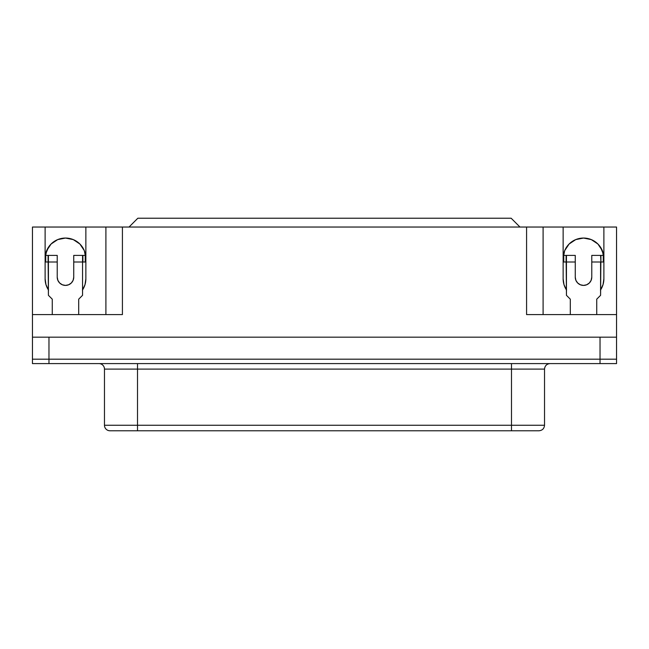 <?xml version="1.0" encoding="UTF-8"?>
<svg xmlns="http://www.w3.org/2000/svg" width="649" height="649" viewBox="0 0 649 649"><rect width="100%" height="100%" fill="white"/><g stroke="black" fill="none" stroke-linecap="round" stroke-linejoin="round"><path stroke-width="0.97" d="M45.389 262.001L45.389 255.398L45.389 262.001L48.415 262.001L48.415 295.319L52.269 299.173L52.269 314.587L52.269 299.173L48.415 295.319L48.083 255.398L48.415 262.001L57.226 262.001L57.226 255.398L48.415 255.398L57.226 255.398L57.226 262.001L48.415 262.001L48.415 255.398L45.73 255.398L45.73 262.001L48.083 262.001L48.083 255.398L45.389 255.398L45.389 262.001M575.257 277.147L575.257 255.398L563.413 255.398L563.754 262.001L566.447 262.001L566.447 295.319L570.301 299.173L570.301 314.587L570.301 299.173L566.447 295.319L566.106 255.398L563.754 255.398L563.754 262.001L563.413 255.398L563.413 262.001L566.106 262.001L566.106 255.398L566.447 262.001L575.257 262.001L575.257 277.147L575.882 280.311L577.675 282.988L580.352 284.773L583.516 285.406L586.672 284.773L589.357 282.988L591.142 280.311L591.774 277.147L591.774 262.001L600.585 262.001L600.585 295.319L596.731 299.173L596.731 314.587L596.731 299.173L600.585 295.319L600.917 255.398L600.917 262.001L600.585 255.398L591.774 255.398L591.774 277.147A8.259 8.259 0 0 1 583.516 285.406A8.259 8.259 0 0 1 575.257 277.147L575.882 280.311M137.507 363.594L137.507 369.103L104.473 369.103A5.508 5.508 0 0 0 98.964 363.594A5.508 5.508 0 0 1 104.473 369.103L104.473 425.265L104.473 369.103L137.507 369.103L137.507 425.265L544.527 425.265L511.493 425.265L511.493 369.103L511.493 425.265L137.507 425.265L137.507 363.594M109.981 430.774A5.508 5.508 0 0 1 104.473 425.265L137.507 425.265L137.507 430.774L539.019 430.774L511.493 430.774L511.493 425.265L511.493 430.774L137.507 430.774L137.507 425.265L104.473 425.265A5.508 5.508 0 0 0 109.981 430.774L137.507 430.774L109.981 430.774M583.516 238.053A20.37 20.37 0 0 1 603.886 258.424L602.337 250.628L597.916 244.016L591.312 239.603L583.516 238.053L575.72 239.603L569.108 244.016L564.687 250.628L563.137 258.424A20.37 20.37 0 0 1 583.516 238.053L591.312 239.603M65.484 238.053A20.37 20.37 0 0 1 85.863 258.424L84.313 250.628L79.892 244.016L73.28 239.603L65.484 238.053L57.688 239.603L51.084 244.016L46.663 250.628L45.114 258.424A20.37 20.37 0 0 1 65.484 238.053M603.221 283.97L603.886 278.802A20.37 20.37 0 0 1 600.585 289.916L603.043 284.603L603.886 278.802L603.886 227.036L616.542 227.036L616.542 359.189L600.033 359.189L600.033 337.164L600.033 363.594L48.967 363.594L48.967 337.164L48.967 359.189L32.45 359.189L32.45 363.594L616.55 363.594L616.542 337.164L32.458 337.164L32.458 359.189L32.458 227.036L45.114 227.036L45.114 278.802L45.957 284.603L48.415 289.916A20.37 20.37 0 0 1 45.114 278.802L45.114 227.036L32.458 227.036L32.458 314.587L122.418 314.587L122.418 227.036L85.863 227.036L105.901 227.036L105.901 314.587L105.901 227.036L526.582 227.036L122.418 227.036L122.418 314.587L119.197 314.587M85.587 262.001L85.587 255.398L85.587 262.001L82.553 262.001L82.553 295.319L78.699 299.173L78.699 314.587L78.699 299.173L82.553 295.319L82.553 255.398L73.743 255.398L73.743 277.147L73.118 280.311L71.325 282.988L68.648 284.773L65.484 285.406L62.328 284.773L59.643 282.988L57.858 280.311L57.226 277.147L57.226 262.001L57.226 277.147A8.259 8.259 0 0 0 65.484 285.406A8.259 8.259 0 0 0 73.743 277.147L73.118 280.311M591.142 280.311L591.774 277.147M82.553 289.916L85.019 284.603L85.863 278.802L85.863 227.036L45.114 227.036L85.863 227.036L85.863 278.802A20.37 20.37 0 0 1 82.553 289.916M529.803 314.587L526.582 314.587L526.582 227.036L543.099 227.036L543.099 314.587L543.099 227.036L563.137 227.036L563.137 278.802L563.981 284.603L566.447 289.916A20.37 20.37 0 0 1 563.137 278.802L563.137 227.036L526.582 227.036L526.582 314.587L616.542 314.587L616.542 337.164L32.458 337.164L32.458 314.587L122.418 314.587M603.886 278.802L603.886 227.036L616.542 227.036L616.542 314.587L526.582 314.587M603.886 227.036L563.137 227.036L603.886 227.036M48.415 289.916A20.37 20.37 0 0 1 45.114 278.802L45.779 283.97M46.168 285.276L48.545 290.119M82.423 290.119L84.808 285.276M85.189 283.97L85.863 278.802M566.447 289.916A20.37 20.37 0 0 1 563.137 278.802L563.811 283.97M564.192 285.276L566.577 290.119M600.455 290.119L602.832 285.276M82.423 247.107L79.892 244.016M61.509 238.443L57.688 239.603M48.545 247.107L45.503 254.449L45.114 258.424M603.886 258.424L603.497 254.449L600.455 247.107M616.55 363.594L616.55 359.189L600.033 359.189L600.033 363.594L616.55 363.594M48.967 359.189L600.033 359.189L48.967 359.189L48.967 363.594L32.45 363.594L32.45 359.189L48.967 359.189M539.019 430.774C542.353 430.433 544.187 428.591 544.527 425.265L544.527 369.103L137.507 369.103L511.493 369.103L511.493 363.594L511.493 369.103L544.527 369.103C544.868 365.768 546.701 363.935 550.036 363.594M85.579 255.398L82.553 255.398L82.894 262.001L85.246 262.001L85.246 255.398L82.894 255.398L82.894 262.001L73.743 262.001L73.743 277.147M57.858 280.311L57.226 277.147M566.447 255.398L575.257 255.398L575.257 262.001L566.447 262.001L566.447 255.398M603.27 262.001L603.27 255.398L603.27 262.001L600.917 262.001L603.27 262.001M603.611 255.398L600.917 255.398L600.917 262.001L591.774 262.001L591.774 255.398L603.602 255.398L603.611 262.001M82.553 255.398L73.743 255.398L73.743 262.001L82.553 262.001L82.553 255.398M137.839 218.226L511.161 218.226L519.971 227.036L511.161 218.226L137.839 218.226L129.029 227.036L137.839 218.226"/></g></svg>
